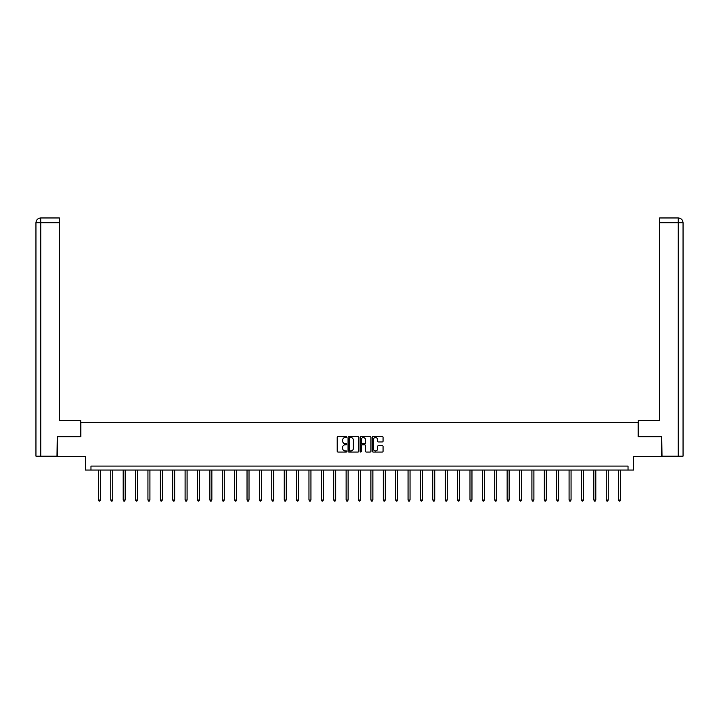 <?xml version="1.0" encoding="UTF-8"?>
<svg xmlns="http://www.w3.org/2000/svg" width="719" height="719" viewBox="0 0 719 719"><rect width="100%" height="100%" fill="white"/><g stroke="black" fill="none" stroke-linecap="round" stroke-linejoin="round"><path stroke-width="1.08" d="M346.801 436.999A0.548 0.548 0 0 0 346.252 436.46L337.966 436.46A0.782 0.782 0 0 0 337.193 437.233L337.193 451.262A0.782 0.782 0 0 0 337.966 452.044L346.252 452.044A0.548 0.548 0 0 0 346.801 451.496A0.548 0.548 0 0 0 346.252 450.957L345.183 450.957A2.49 2.49 0 0 1 342.684 448.458L342.684 447.29A2.49 2.49 0 0 1 345.183 444.791L346.252 444.791A0.548 0.548 0 0 0 346.801 444.252A0.548 0.548 0 0 0 346.252 443.704L345.183 443.704A2.49 2.49 0 0 1 342.684 441.214L342.684 440.046A2.49 2.49 0 0 1 345.183 437.547L346.252 437.547A0.548 0.548 0 0 0 346.801 436.999M382.274 441.951A0.782 0.782 0 0 0 383.056 441.169L383.056 437.233A0.782 0.782 0 0 0 382.274 436.46L373.08 436.46A0.782 0.782 0 0 0 372.298 437.233L372.298 451.262A0.782 0.782 0 0 0 373.08 452.044L382.274 452.044A0.782 0.782 0 0 0 383.056 451.262L383.056 446.508A0.782 0.782 0 0 0 382.274 445.735L378.338 445.735A0.782 0.782 0 0 0 377.565 446.508L377.565 448.872A2.085 2.085 0 0 1 375.48 450.957A2.085 2.085 0 0 1 373.395 448.872L373.395 439.633A2.085 2.085 0 0 1 375.48 437.547A2.085 2.085 0 0 1 377.565 439.633L377.565 441.169A0.782 0.782 0 0 0 378.338 441.951L382.274 441.951M628.029 470.055L633.583 470.055L633.583 456.556L661.768 456.556L661.768 436.712L638.113 436.712L638.113 422.413L80.888 422.413L80.888 436.712L57.232 436.712L57.232 456.556L85.417 456.556L85.417 470.055L628.029 470.055L628.029 466.083L90.971 466.083L90.971 470.055M358.817 437.233A0.782 0.782 0 0 0 358.035 436.46L348.841 436.46A0.782 0.782 0 0 0 348.059 437.233L348.059 451.262A0.782 0.782 0 0 0 348.841 452.044L358.035 452.044A0.782 0.782 0 0 0 358.817 451.262L358.817 437.233M360.965 436.46L370.159 436.46A0.782 0.782 0 0 1 370.941 437.233L370.941 451.262A0.782 0.782 0 0 1 370.159 452.044L366.223 452.044A0.782 0.782 0 0 1 365.441 451.262L365.441 445.573A0.782 0.782 0 0 0 364.659 444.791L362.052 444.791A0.782 0.782 0 0 0 361.271 445.573L361.271 451.496A0.548 0.548 0 0 1 360.731 452.044A0.548 0.548 0 0 1 360.183 451.496L360.183 437.233A0.782 0.782 0 0 1 360.965 436.46M349.704 437.547A0.548 0.548 0 0 0 349.155 438.096L349.155 450.409A0.548 0.548 0 0 0 349.704 450.957L350.827 450.957A2.49 2.49 0 0 0 353.326 448.458L353.326 440.046A2.49 2.49 0 0 0 350.827 437.547L349.704 437.547M365.441 439.668A2.085 2.085 0 0 0 363.356 437.583A2.085 2.085 0 0 0 361.271 439.668L361.271 442.922A0.782 0.782 0 0 0 362.052 443.704L364.659 443.704A0.782 0.782 0 0 0 365.441 442.922L365.441 439.668M98.395 470.055L98.395 500.002L100.381 500.002L100.381 470.055M100.381 500.002L99.788 501.035L98.988 501.035L98.395 500.002M80.807 436.712L80.807 420.426L59.371 420.426L59.371 222.728L40.83 222.728L40.83 456.161L56.99 456.161L57.232 436.712M40.83 456.161L35.95 456.161L35.95 222.728C36.238 219.834 37.819 218.243 40.704 217.965L59.371 217.965L59.371 222.728M41.909 217.965L59.371 217.965M35.95 222.728L40.83 222.728L40.722 217.965C37.819 218.252 36.229 219.834 35.95 222.728L35.95 408.518M638.193 436.712L638.193 420.426L659.629 420.426L659.629 217.965L678.278 217.965L659.629 217.965M683.05 456.161L683.05 408.518L683.05 456.161L662.01 456.161L661.768 436.712M677.091 217.965L678.17 217.965L678.17 222.728L659.629 222.728M678.17 456.161L678.17 222.728L683.05 222.728L683.05 408.518L683.05 222.728C682.762 219.834 681.181 218.243 678.296 217.965M110.78 470.055L110.78 500.002L112.766 500.002L112.766 470.055M112.766 500.002L112.173 501.035L111.382 501.035L110.78 500.002M123.174 470.055L123.174 500.002L125.151 500.002L125.151 470.055M125.151 500.002L124.558 501.035L123.767 501.035L123.174 500.002M135.558 470.055L135.558 500.002L137.545 500.002L137.545 470.055M137.545 500.002L136.943 501.035L136.152 501.035L135.558 500.002M147.943 470.055L147.943 500.002L149.929 500.002L149.929 470.055M149.929 500.002L149.327 501.035L148.536 501.035L147.943 500.002M160.328 470.055L160.328 500.002L162.314 500.002L162.314 470.055M162.314 500.002L161.721 501.035L160.921 501.035L160.328 500.002M172.713 470.055L172.713 500.002L174.699 500.002L174.699 470.055M174.699 500.002L174.106 501.035L173.306 501.035L172.713 500.002M185.098 470.055L185.098 500.002L187.084 500.002L187.084 470.055M187.084 500.002L186.491 501.035L185.7 501.035L185.098 500.002M197.482 470.055L197.482 500.002L199.469 500.002L199.469 470.055M199.469 500.002L198.875 501.035L198.085 501.035L197.482 500.002M209.876 470.055L209.876 500.002L211.862 500.002L211.862 470.055M211.862 500.002L211.26 501.035L210.469 501.035L209.876 500.002M222.261 470.055L222.261 500.002L224.247 500.002L224.247 470.055M224.247 500.002L223.645 501.035L222.854 501.035L222.261 500.002M234.646 470.055L234.646 500.002L236.632 500.002L236.632 470.055M236.632 500.002L236.039 501.035L235.239 501.035L234.646 500.002M247.03 470.055L247.03 500.002L249.017 500.002L249.017 470.055M249.017 500.002L248.423 501.035L247.624 501.035L247.03 500.002M259.415 470.055L259.415 500.002L261.401 500.002L261.401 470.055M261.401 500.002L260.808 501.035L260.017 501.035L259.415 500.002M271.8 470.055L271.8 500.002L273.786 500.002L273.786 470.055M273.786 500.002L273.193 501.035L272.402 501.035L271.8 500.002M284.194 470.055L284.194 500.002L286.171 500.002L286.171 470.055M286.171 500.002L285.578 501.035L284.787 501.035L284.194 500.002M296.579 470.055L296.579 500.002L298.565 500.002L298.565 470.055M298.565 500.002L297.963 501.035L297.172 501.035L296.579 500.002M308.963 470.055L308.963 500.002L310.95 500.002L310.95 470.055M310.95 500.002L310.356 501.035L309.556 501.035L308.963 500.002M321.348 470.055L321.348 500.002L323.334 500.002L323.334 470.055M323.334 500.002L322.741 501.035L321.941 501.035L321.348 500.002M333.733 470.055L333.733 500.002L335.719 500.002L335.719 470.055M335.719 500.002L335.126 501.035L334.335 501.035L333.733 500.002M346.118 470.055L346.118 500.002L348.104 500.002L348.104 470.055M348.104 500.002L347.511 501.035L346.72 501.035L346.118 500.002M358.511 470.055L358.511 500.002L360.489 500.002L360.489 470.055M360.489 500.002L359.895 501.035L359.105 501.035L358.511 500.002M370.896 470.055L370.896 500.002L372.882 500.002L372.882 470.055M372.882 500.002L372.28 501.035L371.489 501.035L370.896 500.002M383.281 470.055L383.281 500.002L385.267 500.002L385.267 470.055M385.267 500.002L384.665 501.035L383.874 501.035L383.281 500.002M395.666 470.055L395.666 500.002L397.652 500.002L397.652 470.055M397.652 500.002L397.059 501.035L396.259 501.035L395.666 500.002M408.05 470.055L408.05 500.002L410.037 500.002L410.037 470.055M410.037 500.002L409.444 501.035L408.644 501.035L408.05 500.002M420.435 470.055L420.435 500.002L422.421 500.002L422.421 470.055M422.421 500.002L421.828 501.035L421.037 501.035L420.435 500.002M432.829 470.055L432.829 500.002L434.806 500.002L434.806 470.055M434.806 500.002L434.213 501.035L433.422 501.035L432.829 500.002M445.214 470.055L445.214 500.002L447.2 500.002L447.2 470.055M447.2 500.002L446.598 501.035L445.807 501.035L445.214 500.002M457.599 470.055L457.599 500.002L459.585 500.002L459.585 470.055M459.585 500.002L458.983 501.035L458.192 501.035L457.599 500.002M469.983 470.055L469.983 500.002L471.97 500.002L471.97 470.055M471.97 500.002L471.376 501.035L470.577 501.035L469.983 500.002M482.368 470.055L482.368 500.002L484.354 500.002L484.354 470.055M484.354 500.002L483.761 501.035L482.961 501.035L482.368 500.002M494.753 470.055L494.753 500.002L496.739 500.002L496.739 470.055M496.739 500.002L496.146 501.035L495.355 501.035L494.753 500.002M507.138 470.055L507.138 500.002L509.124 500.002L509.124 470.055M509.124 500.002L508.531 501.035L507.74 501.035L507.138 500.002M519.531 470.055L519.531 500.002L521.518 500.002L521.518 470.055M521.518 500.002L520.916 501.035L520.125 501.035L519.531 500.002M531.916 470.055L531.916 500.002L533.902 500.002L533.902 470.055M533.902 500.002L533.3 501.035L532.509 501.035L531.916 500.002M544.301 470.055L544.301 500.002L546.287 500.002L546.287 470.055M546.287 500.002L545.694 501.035L544.894 501.035L544.301 500.002M556.686 470.055L556.686 500.002L558.672 500.002L558.672 470.055M558.672 500.002L558.079 501.035L557.279 501.035L556.686 500.002M569.071 470.055L569.071 500.002L571.057 500.002L571.057 470.055M571.057 500.002L570.464 501.035L569.673 501.035L569.071 500.002M581.455 470.055L581.455 500.002L583.442 500.002L583.442 470.055M583.442 500.002L582.848 501.035L582.057 501.035L581.455 500.002M593.849 470.055L593.849 500.002L595.826 500.002L595.826 470.055M595.826 500.002L595.233 501.035L594.442 501.035L593.849 500.002M606.234 470.055L606.234 500.002L608.22 500.002L608.22 470.055M608.22 500.002L607.618 501.035L606.827 501.035L606.234 500.002M618.619 470.055L618.619 500.002L620.605 500.002L620.605 470.055M620.605 500.002L620.012 501.035L619.212 501.035L618.619 500.002"/></g></svg>
